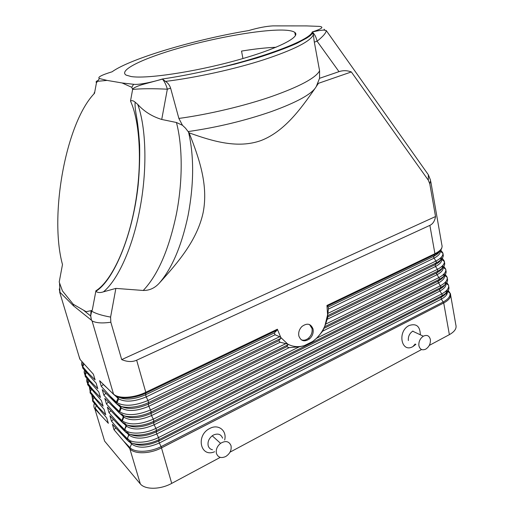 <?xml version="1.0" encoding="UTF-8"?>
<svg xmlns="http://www.w3.org/2000/svg" width="514" height="514" viewBox="0 0 514 514"><rect width="100%" height="100%" fill="white"/><g stroke="black" fill="none" stroke-linecap="round" stroke-linejoin="round"><path stroke-width="0.77" d="M242.936 58.538L241.535 51.085C254.636 48.939 266.117 47.667 275.986 47.275M296.816 42.81L297.902 42.855M282.302 30.063C260.123 29.722 216.567 37.451 180.311 47.731C144.068 57.96 117.918 70.238 126.148 75.121L131.096 76.535C146.227 79.072 193.322 72.198 235.052 60.755C276.879 49.338 301.384 36.905 294.792 32.401C292.826 30.962 288.662 30.178 282.302 30.063M103.41 437.151L104.625 441.14L140.348 483.963C145.295 489.868 160.362 489.662 171.715 483.385L220.268 457.376M450.38 293.648C451.382 296.912 449.159 300.015 443.717 302.971L161.589 447.81C150.165 453.888 135.137 454.402 130.061 449.069C135.143 454.408 150.165 453.888 161.595 447.835L443.717 302.971L449.371 334.653C454.717 331.62 456.869 328.369 455.841 324.906L450.649 295.222M449.371 334.653L429.274 345.414M421.583 349.533L230.021 452.153M96.304 405.713L94.897 409.028C93.76 407.409 93.574 405.527 94.351 403.374C93.58 405.527 93.76 407.409 94.897 409.028L104.605 441.083M92.899 401.556L106.7 417.908L108.351 423.311L94.994 408.983M87.965 385.095L101.438 400.631L103.115 406.137L90.156 392.985L104.079 409.305L105.743 414.759L92.681 401.267M91.453 389.233L90.078 392.58M93.889 397.502L92.546 400.811M88.999 380.887L87.663 384.703M85.465 376.762L98.778 391.899L100.468 397.457L87.592 384.286M86.525 372.477L85.247 375.13L85.26 376.505M82.953 368.365L96.092 383.091L97.801 388.7L85.086 375.92M84.033 363.996L82.728 366.72L82.748 368.114M79.002 356.35L80.21 359.652L93.387 374.218L95.116 379.878L82.561 367.491M59.855 292.087L59.277 288.932M59.213 282.025L62.47 290.95L59.213 282.025L62.483 264.543C49.087 215.7 65.798 122.84 94.492 93.323L96.459 82.812L99.414 78.526L107.066 80.409L97.763 81.276M131.777 87.316L133.595 84.29C138.125 85.061 152.375 82.221 162.34 79.008L165.527 81.405C168.001 83.043 169.697 85.292 170.609 88.145L178.872 118.432L182.464 125.287L176.437 122.499L161.724 119.46C152.144 116.53 144.145 111.512 137.733 104.406L135.176 102.228C133.402 100.648 131.847 100.256 130.505 101.052L132.625 89.423L131.777 87.316L122.107 82.966L107.066 80.409M59.939 292.254L59.553 283.593L59.939 292.254L73.688 306.023L73.251 304.256L62.47 290.95M73.251 304.256L86.134 311.683L91.029 310.674L91.717 311.156C95.63 313.572 101.926 315.545 110.6 317.08L110.825 322.214L121.702 359.601C127.318 361.946 132.304 362.145 136.653 360.198L429.871 225.37C432.916 223.911 434.805 220.969 435.531 216.542L121.702 359.601M110.825 322.214C102.164 323.473 95.906 323.023 92.057 320.877L91.363 320.151L90.682 315.981L91.029 310.674L92.237 310.308L95.822 291.329C97.666 292.749 100.211 292.922 103.455 291.836L115.868 288.399L110.6 317.08M73.457 305.791L91.363 320.151M98.065 80.602C96.246 81.045 95.707 81.784 96.459 82.812M162.34 79.008C176.482 76.933 191.568 74.1 207.598 70.502C262.654 58.185 310.231 40.124 312.261 31.952C322.015 28.784 324.34 26.927 319.233 26.387L306.575 25.912L272.985 25.88C266.111 26.246 257.97 27.827 248.57 30.602C196.444 39.128 130.485 58.442 112.123 71.78C101.438 75.063 97.204 77.306 99.414 78.526M94.088 93.76L94.293 92.546L94.492 93.323M324.103 29.208L324.79 30.185M59.65 292.093L79.811 359.023M445.863 269.799L445.799 269.285C446.197 272.124 443.916 274.887 438.937 277.573L316.752 338.148L322.721 331.112L324.546 326.801L437.793 271.167L436.547 273.744L439.361 278.582L438.018 281.929L440.826 286.761L439.476 290.057L442.271 294.888L441.025 297.336L158.762 441.012L159.34 443.023C147.113 448.234 137.855 448.549 131.571 443.961L129.952 447.636L123.514 440.954L129.791 448.594L129.952 447.636L129.791 448.6L140.348 483.963M447.084 289.928C447.315 292.511 445.291 294.978 441.025 297.336L441.346 299.122L443.717 302.971C449.159 300.015 451.382 296.906 450.373 293.642L448.24 290.526M92.057 320.877L113.594 394.328L114.166 394.829C118.824 399.506 134.07 398.761 145.899 393.146L145.783 392.285C134.128 398.029 119.042 398.96 113.87 394.386L113.87 394.379M339.002 71.645L319.541 78.314L319.592 70.829L314.324 42.116L317.093 41.229C316.232 37.239 314.652 34.181 312.351 32.048C317.061 30.814 320.942 30.165 323.987 30.108L326.249 30.538C326.114 32.896 323.062 36.462 317.093 41.229L339.002 71.645C343.114 70.283 347.226 70.386 351.345 71.954L428.323 180.208L428.348 174.773L426.324 171.907M326.249 30.538L428.348 174.773L430.578 180.324L429.813 183.916L428.323 180.208M429.813 183.916L435.531 216.542M430.796 181.59L441.886 245.056C442.843 247.992 440.524 250.871 434.921 253.698L326.955 305.451L328.228 307.025L328.395 309.087L327.598 315.66L327.958 316.804L435.172 264.659L435.499 266.503L437.465 269.33C442.393 266.702 444.706 264.003 444.392 261.24L442.297 258.253M133.595 84.29L122.107 82.966M171.715 483.385L161.12 446.621L443.286 301.956C448.401 299.084 450.617 296.115 449.93 293.044L447.623 291.444M447.398 291.721C447.61 294.304 445.593 296.771 441.346 299.122L159.34 443.023L161.12 446.621C149.67 452.455 134.7 452.873 129.952 447.636L131.571 443.961L129.766 442.111M133.055 443.473C139.936 446.39 148.507 445.567 158.762 441.012L159.115 439.573L158.537 437.549C147.132 443.293 132.259 443.826 127.401 438.802L127.112 439.611L127.273 438.673L120.925 432.184L111.493 421.197L113.369 419.443M445.664 281.833C445.953 284.403 443.923 286.876 439.579 289.26L156.172 431.921L156.751 433.944L158.537 437.549L441.847 293.886C446.917 291.078 449.152 288.181 448.568 285.18L446.775 282.546M130.158 434.33C137.013 437.318 145.687 436.514 156.172 431.921L156.513 430.436L155.935 428.4C144.575 434.047 129.804 434.696 124.844 429.89L124.568 429.64L124.407 430.559L125.172 431.651L128.307 432.987M444.231 273.686C444.584 276.243 442.548 278.716 438.121 281.119L153.564 422.752L154.142 424.795L155.935 428.4L440.395 285.758C445.42 283.015 447.681 280.181 447.186 277.264L445.297 274.502M444.552 275.498C444.893 278.061 442.856 280.535 438.442 282.931L154.142 424.795C142.076 429.871 132.85 430.327 126.45 426.164L126.341 424.834L124.568 429.64L118.316 423.337L108.974 412.607L110.889 410.789M127.247 425.123C134.07 428.175 142.841 427.385 153.564 422.752L153.892 421.229L153.307 419.173C139.84 424.815 129.496 425.393 122.268 420.902L121.85 420.529L121.863 422.026L125.609 423.921M316.752 338.148L312.615 341.514L304.333 345.626L299.219 346.841L153.307 419.173L151.514 415.575C139.532 420.574 130.318 421.101 123.868 417.15L123.495 416.822L121.85 420.529L115.682 414.419L106.43 403.933L108.39 402.064M324.546 326.801L324.912 325.792C322.149 332.327 318.05 337.563 312.615 341.514L304.333 345.626C298.319 347.368 292.774 346.847 287.699 344.059L280.817 337.512L277.367 329.217L145.783 392.285L277.367 329.217L277.014 330.232L274.335 332.924L275.08 334.781L146.188 396.892L147.987 400.496C134.713 405.976 124.401 406.702 117.057 402.68L116.337 402.083L116.37 403.638L120.141 405.572M444.424 262.134C445.554 265.147 443.344 268.16 437.793 271.167L437.465 269.33L325.625 324.135L327.958 316.804M441.327 257.218C441.822 259.737 439.772 262.217 435.172 264.659L436.412 262.037L433.578 257.18L434.921 253.698L326.955 305.451L327.585 314.825L324.912 325.792L325.625 324.135M124.504 429.8L119.826 425.084L124.407 430.559L126.206 425.939L123.977 423.729M445.979 283.638C446.255 286.208 444.231 288.682 439.9 291.059L156.751 433.944C144.601 439.091 135.355 439.476 129.02 435.101L129.053 433.97L127.273 438.673L128.898 434.985L126.894 432.961M111.493 421.197L109.9 415.762L124.574 431.105M121.741 420.837L118.393 417.516L121.683 421.429L123.604 415.614L123.495 416.822L121.015 414.4M288.058 344.733L151.251 411.945L148.385 405.064L148.585 402.584L147.987 400.496L279.687 336.715L280.817 337.512L280.779 338.398L278.749 340.737L280.143 342.253L287.699 344.059L288.058 344.733L286.671 346.719L150.93 413.513L151.251 411.945C139.557 417.638 124.401 418.267 119.717 413.391L104.805 398.382L106.43 403.933M119.717 413.391L122.885 414.785M118.393 417.516L115.682 414.419M286.671 346.719L289.209 347.644L299.219 346.841M124.317 415.839C131.096 418.955 139.969 418.178 150.93 413.513L151.514 415.575L289.209 347.644M121.863 422.026L107.362 407.107L108.974 412.607M119.826 425.084L118.316 423.337M448.683 286.375C449.776 289.536 447.604 292.639 442.168 295.685L159.115 439.573C147.614 445.375 132.606 445.837 127.87 440.671L120.925 432.184M120.835 406.317L120.758 407.621L118.965 411.772L119.126 412.87M118.965 411.772L116.569 409.427L118.933 412.228L120.854 406.375M116.183 402.603L114.474 400.965L116.164 402.95L116.337 402.083L110.343 396.345L101.284 386.374L103.32 384.369M118.04 396.943L117.995 398.35L116.337 402.083L117.995 398.35L118.091 397.091M274.335 332.924L145.59 394.797L146.188 396.892C134.379 401.749 125.191 402.411 118.644 398.87L114.879 395.407M118.406 397.059C125.088 400.284 134.148 399.526 145.59 394.797L145.899 393.146L277.014 330.232M279.687 336.715L275.08 334.781M116.569 409.427L103.867 395.189L102.222 389.586L116.37 403.638M103.867 395.189L105.865 393.255M83.988 310.61L90.682 315.981L91.029 310.674M298.859 335.995C300.934 341.212 304.494 342.176 309.544 338.88C312.493 336.092 313.662 332.815 313.058 329.05C310.867 323.595 307.154 322.747 301.917 326.506C299.257 329.307 298.236 332.468 298.859 335.995M301.191 339.767C303.588 340.686 305.997 340.178 308.426 338.238C311.381 335.462 312.576 332.205 312.011 328.472L309.537 324.552M162.424 79.072L162.463 79.111C164.544 81.559 166.17 84.926 167.339 89.192C153.108 88.498 141.536 88.575 132.625 89.423M314.324 42.116L313.379 34.721L312.261 31.952M115.868 288.399L143.233 290.468C149.413 290.564 154.765 288.123 159.289 283.143C178.037 262.519 197.023 240.404 203.088 212.867C208.562 185.239 199.22 158.363 189.081 132.837C213.002 141.408 237.719 148.803 260.913 140.592C284.101 131.687 300.349 109.54 314.812 88.729M162.469 79.105L142.404 84.559C137.546 86.056 134.302 87.528 132.663 88.961M351.345 71.954L318.423 83.326L316.123 86.782L318.423 83.326M319.541 78.314L316.386 86.249M313.379 34.721C310.405 41.416 293.873 49.762 263.791 59.752C234.769 69.133 196.046 77.665 165.527 81.405M114.474 400.965L110.343 396.345M101.284 386.374L99.62 380.707L113.594 394.328M127.87 440.671L130.98 441.976M123.514 440.954L113.992 429.723L112.412 424.339L127.26 440.112M113.992 429.723L115.83 428.021M446.595 294.766L445.972 291.078M182.464 125.287L185.47 128.14L189.081 132.837M224.65 440.023C227.169 430.751 218.456 423.652 209.86 428.425L209.847 428.432C195.448 435.307 200.434 457.987 214.601 451.742M420.33 334.807C420.105 326.281 416.372 323.184 409.144 325.503C397.007 331.324 401.28 353.433 412.928 346.571L415.89 344.335M222.601 438.191C221.02 434.208 217.994 433.141 213.516 434.998L212.237 435.795C208.812 438.635 207.47 441.956 208.202 445.76C208.877 447.951 210.303 449.287 212.475 449.756M216.439 453.464C215.713 449.628 217.088 446.255 220.57 443.344C225.601 440.402 229.09 441.192 231.024 445.702C231.718 450.123 229.951 453.727 225.73 456.516C221.174 458.527 218.077 457.511 216.439 453.464M412.973 331.042L412.691 331.196C409.465 333.464 408.026 336.58 408.373 340.544M430.379 339.574C429.338 335.655 426.98 334.53 423.305 336.207C420.041 338.527 418.569 341.688 418.891 345.691C419.906 349.488 422.187 350.638 425.727 349.147C429.119 346.892 430.668 343.705 430.379 339.574M95.148 408.122L99.922 414.136M92.578 395.96L92.539 400.618M89.346 386.779L90.239 391.758L94.872 397.438M90.181 387.755L90.072 392.42M91.768 394.996L92.7 399.976L97.409 405.816M87.765 379.48L87.586 384.151M86.911 378.49L86.648 380.797L87.142 382.538L92.314 388.989M85.337 371.14L85.086 375.818M84.463 370.138L84.135 372.078L84.637 374.192L89.738 380.476M82.895 362.736L82.561 367.414M81.989 361.721C81.328 363.629 81.578 365.293 82.728 366.72L87.142 371.892M130.505 101.052C140.296 122.493 142.442 165.746 134.739 207.046C127.048 248.378 110.851 281.601 95.797 290.879M137.733 104.406C146.31 127.78 147.447 170.262 139.724 209.738C132.458 248.153 117.738 280.098 103.455 291.836M91.434 320.209L90.708 315.692L91.852 310.424M136.653 360.198L145.783 392.285M429.871 225.37L434.921 253.698M445.599 283.298L444.687 282.841M125.172 431.651C129.894 436.727 144.948 436.206 156.513 430.436L440.723 287.57C446.191 284.538 448.375 281.466 447.276 278.357M444.147 275.331L443.087 274.829M122.454 422.559C127.157 427.532 142.262 426.961 153.892 421.229L439.258 279.398C444.771 276.378 446.974 273.339 445.856 270.274M442.682 267.306L441.455 266.753M322.721 331.112L436.977 274.746C441.417 272.362 443.466 269.908 443.126 267.389L445.799 269.285L443.807 266.406M442.785 265.481C443.209 268.019 441.166 270.499 436.649 272.921L324.295 328.202M441.725 259.493L441.404 259.319M441.205 259.223L439.798 258.632M327.495 319.168L435.499 266.503C439.9 264.17 441.969 261.78 441.706 259.326L444.43 261.613M327.598 315.66L436.309 262.872C441.905 259.878 444.128 256.897 442.984 253.942M440.292 251.372L439.811 251.128M439.708 251.083L439.38 250.928M327.771 313.431L435.981 261.022C440.864 258.452 443.196 255.824 442.972 253.139L440.768 250.042M328.228 307.025L433.681 256.345C437.305 254.475 439.38 252.522 439.894 250.479M327.257 306.126L434.818 254.52C438.905 252.419 441.23 250.228 441.789 247.941M440.177 250.748L440.273 251.205C440.453 253.582 438.365 255.914 434.009 258.195L328.395 309.087M126.251 430.918L124.696 429.357M120.353 412.312L119.177 411.174M123.328 421.66L121.947 420.298M286.028 343.538L150.66 409.87C137.289 415.434 126.958 416.089 119.672 411.83L119.107 411.348M280.143 342.253L148.861 406.272C136.968 411.2 127.768 411.798 121.265 408.052L117.995 404.968M280.779 338.398L148.585 402.584C136.82 408.238 121.625 408.926 116.954 404.152M121.368 406.484C128.108 409.658 137.071 408.893 148.27 404.197L278.749 340.737M117.314 402.86L116.389 401.974M107.098 394.495L105.839 393.287M119.1 411.348L113.022 405.417M170.609 88.145L167.339 89.192L161.724 119.46M176.437 122.499C182.74 146.22 182.856 181.75 176.276 214.666C168.759 249.958 157.747 275.228 143.233 290.468M188.49 131.867C194.125 155.96 194.003 183.781 188.118 215.327C181.66 245.75 172.049 268.353 159.289 283.143M316.123 86.782C312.101 93.927 297.169 102.196 271.315 111.589C244.863 120.726 217.184 127.382 188.291 131.552M319.592 70.829C315.705 77.974 299.675 86.551 271.488 96.542C244.278 105.955 208.279 114.468 178.872 118.432M106.141 387.158L103.263 384.433M129.13 440.087L127.421 438.339M412.928 346.571L415.19 344.007M95.822 291.329C113.652 280.515 132.734 235.232 138.137 185.31C139.442 171.316 139.93 157.849 139.609 144.916C138.896 133.807 137.88 124.394 136.563 116.678C135.24 109.572 134.777 104.76 135.176 102.228M295.415 35.614L294.792 32.401M448.683 286.028L448.568 285.18L446.12 283.471M447.276 277.939L447.186 277.264L444.597 275.446M126.315 425.643L126.45 426.164L124.459 429.955M442.997 253.37L440.273 251.205M128.963 434.825L127.202 438.847M121.709 420.96L122.268 420.902L123.868 417.15L123.623 416.411M123.598 416.526L121.959 414.933M126.271 425.791L124.484 424.018M118.952 411.868L119.672 411.83L121.265 408.052L120.906 407.127M116.177 402.687L117.057 402.68L118.644 398.87L118.156 397.778M120.886 407.216L119.312 405.713M308.426 338.238L309.544 338.88M312.93 32.999L310.16 35.736L306.942 37.965L296.919 43.324C286.298 48.04 272.953 52.942 256.891 58.018L235.026 64.102L207.598 70.502M118.143 397.855L116.575 396.378M220.57 443.344L212.237 435.795M423.305 336.207L412.691 331.196"/></g></svg>
